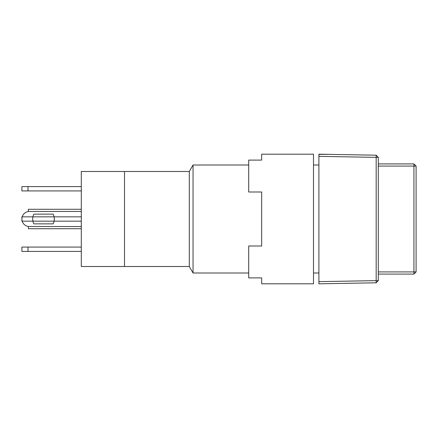 <?xml version="1.0" encoding="UTF-8"?>
<svg xmlns="http://www.w3.org/2000/svg" width="438" height="438" viewBox="0 0 438 438"><rect width="100%" height="100%" fill="white"/><g stroke="black" fill="none" stroke-linecap="round" stroke-linejoin="round"><path stroke-width="0.66" d="M248.702 273L193.043 273L193.043 165L248.702 165M193.043 273L189.298 266.518L189.298 171.482L193.043 165M189.298 266.518L124.502 266.518L124.502 171.482L124.502 266.518L81.298 266.518L81.298 171.482L189.298 171.482M376.176 282.8L378.301 280.638L376.176 280.638L376.176 282.8L318.902 283.802L318.902 281.639L376.176 280.638L376.176 157.362L318.902 156.361L318.902 281.639M318.902 156.361L318.902 154.198L376.176 155.2L376.176 157.362L378.301 157.362L376.176 155.2M378.301 157.362L378.301 280.638M378.301 274.079L413.937 274.079L416.1 271.921L416.1 166.079L413.937 166.079L413.937 271.921L378.301 271.921M378.301 166.079L413.937 166.079L413.937 163.921L378.301 163.921M416.1 271.921L413.937 271.921L413.937 274.079M413.937 163.921L416.1 166.079M21.9 190.919L21.9 186.599L27.994 186.599L27.994 190.919L21.9 190.919M53.146 223.862A10.802 10.802 0 0 0 54.082 216.837L32.916 216.837A10.802 10.802 0 0 0 33.857 223.862L53.146 223.862L33.857 223.862M21.9 251.401L21.9 247.081L27.994 247.081L27.994 251.401L21.9 251.401M21.9 221.163L21.9 216.837L22.218 216.837A7.561 7.561 0 0 0 22.218 221.163L21.9 221.163M81.298 190.919L27.994 190.919M81.298 186.599L27.994 186.599M81.298 251.401L27.994 251.401M81.298 247.081L27.994 247.081M81.298 221.163L22.218 221.163A7.561 7.561 0 0 0 28.382 226.484L81.298 226.561M53.146 214.138L33.857 214.138L53.146 214.138A10.802 10.802 0 0 1 54.082 216.837L81.298 216.837M33.857 214.138A10.802 10.802 0 0 0 32.916 216.837L22.218 216.837A7.561 7.561 0 0 1 28.382 211.516L28.382 209.282L81.298 209.282M81.298 228.718L28.382 228.718L28.382 226.561M313.498 219L313.498 283.802L261.661 283.802L261.661 277.906L248.702 277.906L248.702 246.003L261.661 246.003L261.661 191.997L248.702 191.997L248.702 160.094L261.661 160.094L261.661 154.198L313.498 154.198L313.498 219M81.298 211.439L28.382 211.439M318.902 273L313.498 273M318.902 165L313.498 165"/></g></svg>
